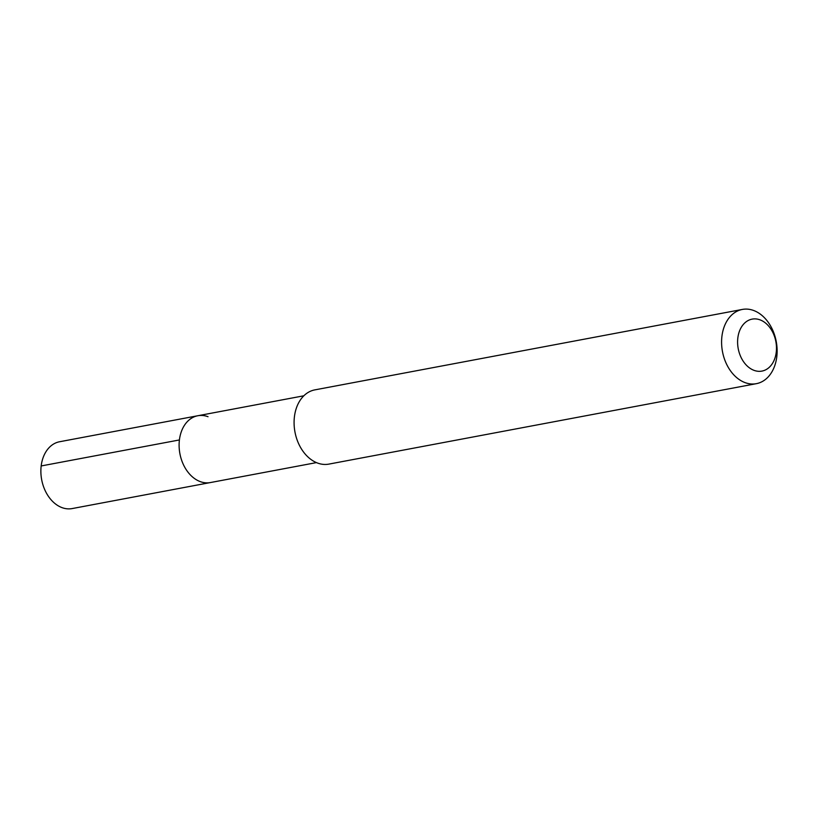<?xml version="1.0" encoding="UTF-8"?>
<svg xmlns="http://www.w3.org/2000/svg" width="818" height="818" viewBox="0 0 818 818"><rect width="100%" height="100%" fill="white"/><g stroke="black" fill="none" stroke-linecap="round" stroke-linejoin="round"><path stroke-width="1.23" d="M303.856 395.789L59.581 441.751A33.998 24.622 79.3 0 0 40.9 472.784A33.998 24.622 79.3 0 0 61.943 507.6A33.998 24.622 79.3 0 0 72.158 508.571L210.39 482.559A33.998 24.622 -100.7 0 1 200.175 481.587A33.998 24.622 -100.7 0 1 179.132 446.771A33.998 24.622 -100.7 0 1 197.813 415.738A33.998 24.622 -100.7 0 1 208.028 416.71M197.813 415.738A33.998 24.622 79.3 0 0 179.132 446.771A33.998 24.622 79.3 0 0 200.175 481.587A33.998 24.622 79.3 0 0 210.39 482.559L316.423 462.61M742.376 309.429L314.869 389.869A37.771 27.352 79.3 0 0 294.112 424.348A37.771 27.352 79.3 0 0 317.496 463.029A37.771 27.352 79.3 0 0 328.846 464.113L756.343 383.673A37.771 27.352 -100.7 0 1 744.994 382.589A37.771 27.352 -100.7 0 1 721.619 343.908A37.771 27.352 -100.7 0 1 742.376 309.429A37.771 27.352 -100.7 0 1 753.715 310.513A37.771 27.352 -100.7 0 1 777.1 349.194A37.771 27.352 -100.7 0 1 756.343 383.673M753.981 370.339A26.442 19.151 -100.7 0 1 737.836 337.946A26.442 19.151 -100.7 0 1 760.096 319.879A26.442 19.151 -100.7 0 1 776.241 352.261A26.442 19.151 -100.7 0 1 753.981 370.339M41.176 465.953L179.418 439.951"/></g></svg>
